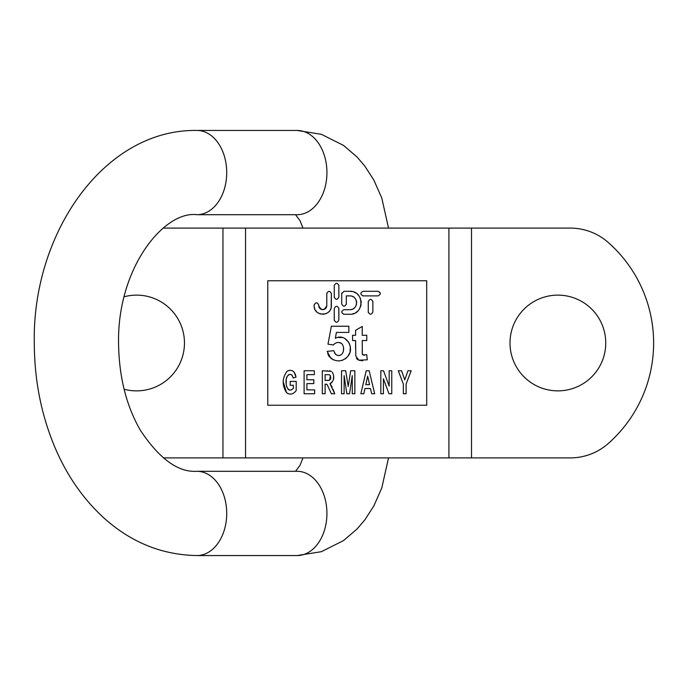 <?xml version="1.0" encoding="UTF-8"?>
<svg xmlns="http://www.w3.org/2000/svg" width="686" height="686" viewBox="0 0 686 686"><rect width="100%" height="100%" fill="white"/><g stroke="black" fill="none" stroke-linecap="round" stroke-linejoin="round"><path stroke-width="1.03" d="M372.807 301.163L372.858 301.634C371.332 298.659 369.797 298.659 368.262 301.634L368.262 311.976C369.797 314.951 371.332 314.951 372.858 311.976L372.858 301.634M368.313 312.464L368.262 311.976M338.798 285.05L338.85 285.556C337.315 282.589 335.788 282.589 334.254 285.556L334.254 297.038C335.78 300.005 337.315 300.005 338.85 297.038L338.85 285.556M334.305 297.544L334.254 297.038M338.798 308.031L338.85 320.019L338.85 308.529C337.315 305.562 335.788 305.562 334.254 308.529L334.254 320.019C335.78 322.986 337.315 322.986 338.85 320.019M334.305 320.516L334.254 320.019M403.334 384.074L398.283 370.766L403.334 384.074L403.334 393.747L406.103 393.747L406.103 384.109L411.171 370.766L407.964 370.766L404.783 379.864L407.964 370.766M388.971 393.747L383.414 378.758L388.971 393.747L391.757 393.747L391.757 370.766L389.176 370.766L389.176 386.107L383.534 370.766L380.824 370.766L380.824 393.747L383.414 393.747L383.414 378.758M371.658 393.747L370.457 388.525L371.658 393.747L374.685 393.747L369.162 370.766L366.221 370.766L360.853 393.747L366.221 370.766M314.6 389.871L314.6 393.747L314.6 389.871L306.899 389.871L306.899 383.62L313.819 383.62L313.819 379.752L306.899 379.752L306.899 374.65L314.342 374.65L314.342 370.766L304.112 370.766L304.112 393.747L314.6 393.747M292.356 393.738L291.37 394.03M287.983 393.635L286.525 392.624L283.301 381.973M288.12 370.74L289.509 370.406M292.09 370.689L292.776 370.997M293.445 371.452L295.194 373.93M295.417 374.505L296.018 377.129L293.248 377.995L291.979 375.122M291.593 374.788L291.07 374.505M290.564 374.367L289.149 374.505M288.909 374.599L288.103 375.139M287.245 376.271C289.904 373.33 291.902 373.904 293.248 377.995L296.018 377.129L294.157 372.172C291.807 369.968 289.372 369.754 286.851 371.52C282.109 378.372 281.997 385.403 286.525 392.624C290.049 395.085 293.274 394.407 296.198 390.574L296.198 381.425L290.195 381.425L290.195 385.3L293.385 385.3L293.385 388.216C287.22 394.939 284.107 381.305 287.245 376.271L286.474 378.483M286.259 379.984L286.208 383.423M286.422 385.455L286.808 387.041M288.137 389.339L288.635 389.734M289.209 390.017L290.864 390.068M291.258 389.931L291.987 389.528M346.259 304.438L346.319 303.932C344.784 306.899 343.257 306.899 341.722 303.932L341.722 293.599L344.02 291.301L349.766 291.301C364.575 290.581 364.6 314.977 349.766 314.274L344.02 314.274C341.053 312.747 341.053 311.212 344.02 309.678L349.766 309.678C358.649 310.106 358.667 295.469 349.766 295.889L351.283 296.06M341.808 292.965L341.722 293.599M352.312 313.991L354.173 313.399M355.88 312.516L357.423 311.35M358.761 309.935L359.816 308.348M360.622 306.548L361.093 304.721M361.256 302.783L361.093 300.854M360.622 299.027L359.816 297.227M358.769 295.649L357.432 294.225M355.88 293.059L354.182 292.176M352.312 291.584L349.766 291.301M343.515 314.222L344.02 314.274M352.398 296.412L353.427 296.944M354.353 297.647L355.159 298.487M355.794 299.448L356.274 300.519M356.557 301.626L356.66 302.783M356.557 303.941L356.274 305.056M355.794 306.127L355.159 307.079M354.353 307.928L353.427 308.623M352.398 309.154L351.283 309.506M362.577 295.838L363.091 295.889C360.133 294.363 360.133 292.828 363.091 291.301L378.029 291.301C380.979 292.828 380.979 294.354 378.029 295.889L363.091 295.889M380.258 293.042L380.053 292.502M378.569 291.361L378.029 291.301M331.166 307.56L331.381 293.599L331.381 305.656C331.715 316.863 313.708 316.769 314.145 305.656L314.145 305.081C315.671 302.106 317.206 302.106 318.741 305.081L318.741 305.656C321.408 310.869 324.092 310.869 326.785 305.656L326.69 306.522M314.325 307.388L314.771 308.872M315.328 310.003L316.289 311.341M317.206 312.241L318.501 313.15M319.779 313.742L321.194 314.128M322.729 314.274L324.118 314.171M325.653 313.776L326.896 313.219M328.191 312.353L329.186 311.401M330.086 310.201L330.729 308.957M314.197 304.627L314.145 305.081M326.485 307.182L326.202 307.748M325.773 308.323L325.318 308.76M324.71 309.18L324.126 309.437M323.423 309.626L322.763 309.678M322.068 309.618L321.391 309.437M320.799 309.163L320.182 308.743M319.745 308.314L319.307 307.705M319.033 307.165L318.827 306.479M326.836 293.111L326.785 293.599C328.311 290.624 329.846 290.624 331.381 293.599M326.828 370.766L327.488 370.766M329.383 370.817L330.309 370.963M330.875 383.277L329.957 383.603C333.576 381.347 334.588 378.012 332.993 373.587L332.23 372.164M333.585 376.7L333.379 379.53M332.084 382.342L331.587 382.822M333.036 389.262L334.717 393.747L329.957 383.603L332.135 386.973M331.389 371.383L322.317 370.766L322.317 393.747L325.104 393.747L325.104 384.151L327.068 384.409L331.381 393.747L327.068 384.409L326.373 384.194M346.447 357.912L345.109 358.984M342.923 360.099L341.731 360.459M333.482 359.901L329.28 356.669M329.006 356.291L327.685 353.573M334.485 352.981L336.552 355.031M337.341 355.348L339.441 355.468M340.428 355.168L341.079 354.808M336.38 332.427L335.351 338.275L336.38 332.427L348.848 332.427L348.848 326.236L331.372 326.236L327.985 344.175L333.353 344.955C336.089 342.005 339.021 341.697 342.16 344.029C344.132 347.288 344.132 350.555 342.151 353.847L343.06 352.235M343.394 351.018L343.557 348.059M342.16 344.029L341.019 343.086M340.307 342.751L338.438 342.443M336.294 342.837L335.574 343.163M337.623 337.435L342.803 337.572M344.535 338.258L348.805 342.34M349.431 343.583L350.323 347.356L350.04 351.695M349.68 352.921L347.905 356.257C355.194 348.076 346.018 332.59 335.351 338.275M345.701 370.766L348.205 386.441L350.675 370.766L348.205 386.441L345.701 370.766L341.534 370.766L341.534 393.747L344.123 393.747L344.123 375.654L346.85 393.747L349.526 393.747L352.261 375.654L352.261 393.747L354.851 393.747L354.851 370.766L350.675 370.766M362.225 350.143L362.311 353.959M362.705 360.785L358.838 360.201L367.276 359.807L366.718 354.688L362.945 354.988L362.354 354.156L364.292 355.314M355.597 348.479L355.597 340.539L355.811 356.068L358.838 360.201L357.543 359.473M357.337 359.31L356.454 358.186M355.597 330.309L362.225 326.442L355.597 330.309L355.597 335.265L352.561 335.265L352.561 340.539L355.597 340.539M163.242 228.104L570.246 228.104A57.444 57.444 0 0 1 608.242 242.467A134.044 134.044 0 0 1 608.242 443.533A57.444 57.444 0 0 1 570.246 457.896L163.242 457.896M267.772 405.237L426.709 405.237L426.709 280.763L267.772 280.763L267.772 405.237M124.097 389.211A47.874 47.874 0 0 0 184.465 343A47.874 47.874 0 0 0 124.097 296.789M510.007 343A47.874 47.874 0 0 1 581.814 301.54A47.874 47.874 0 0 1 581.814 384.46A47.874 47.874 0 0 1 510.007 343M349.766 295.889L346.319 295.889L346.319 303.932M326.785 305.656L326.785 293.599M325.104 380.481L325.104 374.65L329.306 374.736L330.36 375.636L329.666 380.198L325.104 380.481M327.342 380.481L328.354 380.447M328.928 380.396L330.472 379.161M330.686 378.269L330.703 376.88M330.36 375.636L329.692 374.899M331.381 393.747L334.717 393.747M342.151 353.847C340.024 355.948 337.795 356.077 335.445 354.233L333.773 350.683L327.196 351.369L330.789 358.255C337.058 362.311 342.76 361.642 347.905 356.257M362.354 354.156L362.225 340.539L366.744 340.539L366.744 335.265L362.225 335.265L362.225 326.442M367.662 376.125L369.557 384.649L365.801 384.649L367.662 376.125L369.557 384.649M360.853 393.747L363.803 393.747L364.943 388.525L370.457 388.525M404.783 379.864L401.542 370.766L398.283 370.766M196.942 130.443A42.129 29.79 90 0 1 226.723 172.572A42.129 29.79 90 0 1 196.942 214.701C164.126 210.499 117.169 267.892 118.558 343.377C119.03 376.94 126.327 405.932 140.441 430.354C159.384 458.883 178.214 472.534 196.942 471.299A42.129 29.79 -90 0 1 226.723 513.428A42.129 29.79 -90 0 1 196.942 555.557C162.213 554.974 131.266 542.497 104.101 518.136C83.666 499.519 67.477 476.41 55.54 448.824C41.537 416.085 34.463 380.987 34.3 343.54C31.865 233.823 103.878 128.968 196.942 130.443L297.141 130.443A42.129 29.79 90 0 1 326.93 172.572A42.129 29.79 90 0 1 297.141 214.701L196.942 214.701M388.533 457.896L381.776 487.995L373.81 505.985L364.806 519.928L357.02 529.026L343.489 540.611L321.408 551.681L297.141 555.557A42.129 29.79 -90 0 0 326.93 513.428A42.129 29.79 -90 0 0 297.141 471.299L196.942 471.299M245.554 228.104L245.554 457.896M448.918 228.104L448.918 457.896M222.959 228.104L222.959 457.896M471.514 228.104L471.514 457.896M388.533 228.104L381.776 198.005L373.81 180.015L364.806 166.072L357.02 156.974L343.489 145.389L321.408 134.319L297.141 130.443M302.98 228.104L300.031 220.712L295.546 214.701M297.141 555.557L196.942 555.557M302.98 457.896L300.031 465.288L295.546 471.299"/></g></svg>
